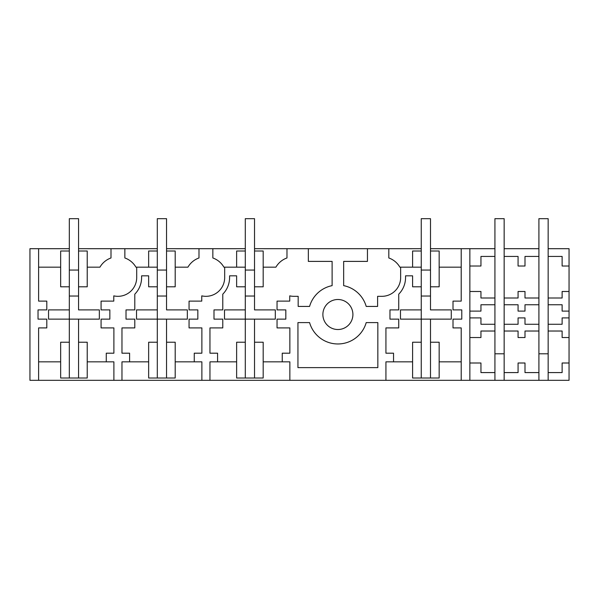 <?xml version="1.0" encoding="UTF-8"?>
<svg xmlns="http://www.w3.org/2000/svg" width="599" height="599" viewBox="0 0 599 599"><rect width="100%" height="100%" fill="white"/><g stroke="black" fill="none" stroke-linecap="round" stroke-linejoin="round"><path stroke-width="0.9" d="M60.664 342.224L60.664 378.014L69.327 378.014L69.327 342.224L60.664 342.224M69.327 309.893L48.541 309.893L48.541 319.132L69.327 319.132L69.327 286.801L60.664 286.801L60.664 251.003L69.327 251.003L69.327 296.033L78.559 296.033L78.559 286.801L87.222 286.801L87.222 251.003L78.559 251.003L78.559 309.893L99.344 309.893L99.344 319.132L78.559 319.132L78.559 342.224L87.222 342.224L87.222 378.014L69.327 378.014M78.559 342.224L78.559 378.014M38.613 380.328L29.95 380.328L29.95 248.697L38.613 248.697L38.613 301.117L46.804 301.117L46.804 309.893L38.029 309.893L38.029 319.132L46.804 319.132L46.804 327.908L38.613 327.908L38.613 380.328L569.05 380.328L569.05 363.001L562.124 363.001L562.124 372.585L548.152 372.585L548.152 380.328M78.559 319.132L69.327 319.132L69.327 342.224M87.222 267.169L99.936 267.169A20.785 20.785 0 0 1 111.002 257.967L111.002 248.697L124.862 248.697L124.862 257.967A20.785 20.785 0 0 1 135.936 267.169L157.305 267.169M136.699 267.169L136.699 277.562A18.764 18.764 0 0 1 113.78 295.861L113.78 301.117L101.074 301.117L101.074 309.893L109.849 309.893L109.849 319.132L101.074 319.132L101.074 327.908L113.892 327.908L113.892 353.193L106.27 353.193L106.27 361.848L87.222 361.848M38.613 267.169L60.664 267.169M38.613 361.848L60.664 361.848M148.649 267.169L148.649 251.003L157.305 251.003L157.305 286.801L148.649 286.801L148.649 275.832L141.604 275.832L141.604 277.562A23.668 23.668 0 0 1 134.79 294.176L134.79 309.893L126.015 309.893L126.015 319.132L134.79 319.132L134.79 327.908L121.971 327.908L121.971 353.193L129.594 353.193L129.594 361.848L121.971 361.848L121.971 380.328M113.892 380.328L113.892 361.848L106.27 361.848M111.002 248.697L78.559 248.697M69.327 248.697L38.613 248.697M124.862 248.697L157.305 248.697M166.544 248.697L245.291 248.697M254.53 248.697L421.254 248.697M430.494 248.697L461.208 248.697L461.208 301.117L453.009 301.117L453.009 309.893L461.784 309.893L461.784 319.132L453.009 319.132L453.009 327.908L461.208 327.908L461.208 380.328M469.863 266.016L480.952 266.016L480.952 256.432L494.924 256.432L494.924 248.697L461.208 248.697M538.913 248.697L504.156 248.697L504.156 256.432L518.075 256.432L518.068 266.016L525.001 266.016L525.001 256.432L538.913 256.432L538.913 218.672L548.152 218.672L548.152 256.432L562.124 256.432L562.124 266.016L569.05 266.016L569.05 311.113L562.124 311.113L562.124 304.756L548.152 304.756L548.152 256.432M569.05 266.016L569.05 248.697L548.152 248.697M254.53 342.224L254.53 378.014L263.186 378.014L263.186 342.224L254.53 342.224L254.53 319.132L275.308 319.132L275.308 309.893L254.53 309.893L254.53 286.801L263.186 286.801L263.186 251.003L254.53 251.003L254.53 296.033L245.291 296.033L245.291 251.003L236.627 251.003L236.627 267.169L245.291 267.169M254.53 319.132L224.505 319.132L224.505 309.893L245.291 309.893L245.291 286.801L236.627 286.801L236.627 275.832L229.589 275.832L229.589 277.562A23.668 23.668 0 0 1 222.776 294.176L222.776 309.893L214 309.893L214 319.132L222.776 319.132L222.776 327.908L209.957 327.908L209.957 353.193L217.579 353.193L217.579 361.848L209.957 361.848L209.957 380.328M236.627 267.169L224.677 267.169L224.677 277.562A18.764 18.764 0 0 1 201.758 295.861L201.758 301.117L189.059 301.117L189.059 309.893L197.835 309.893L197.835 319.132L189.059 319.132L189.059 327.908L201.878 327.908L201.878 353.193L194.256 353.193L194.256 361.848L175.2 361.848M201.878 380.328L201.878 361.848L194.256 361.848M212.847 248.697L212.847 257.967A20.785 20.785 0 0 1 223.914 267.169L224.677 267.169M175.2 267.169L187.921 267.169A20.785 20.785 0 0 1 198.988 257.967L198.988 248.697M166.544 319.132L136.52 319.132L136.52 309.893L157.305 309.893L157.305 286.801L157.305 296.033L166.544 296.033L166.544 286.801L175.2 286.801L175.2 251.003L166.544 251.003L166.544 309.893L187.33 309.893L187.33 319.132L166.544 319.132L166.544 378.014L175.2 378.014L175.2 342.224L166.544 342.224M148.649 361.848L129.594 361.848M157.305 309.893L157.305 378.014L166.544 378.014M157.305 378.014L148.649 378.014L148.649 342.224L157.305 342.224M367.449 248.697L367.449 261.396L343.661 261.396L343.661 285.641A29.441 29.441 0 0 1 366.206 306.426L377.61 306.426L377.61 296.325L381.885 296.325A18.764 18.764 0 0 0 400.649 277.562L400.649 267.169L412.599 267.169L412.599 251.003L421.254 251.003L421.254 286.801L412.599 286.801L412.599 275.832L405.553 275.832L405.553 277.562A23.668 23.668 0 0 1 398.739 294.176L398.739 309.893L389.964 309.893L389.964 319.132L398.739 319.132L398.739 327.908L385.928 327.908L385.928 353.193L393.543 353.193L393.543 361.848L385.928 361.848L385.928 380.328M289.856 380.328L289.856 361.848L282.241 361.848L282.241 353.193L289.856 353.193L289.856 327.908L277.045 327.908L277.045 319.132L285.82 319.132L285.82 309.893L277.045 309.893L277.045 301.117L289.744 301.117L289.744 295.861A18.764 18.764 0 0 0 293.899 296.325L298.175 296.325L298.175 306.426L309.578 306.426A29.441 29.441 0 0 1 332.116 285.641L332.116 261.396L308.335 261.396L308.335 248.697M345.091 301.334A15.012 15.012 0 0 1 351.066 321.708A15.012 15.012 0 0 1 330.693 327.683A15.012 15.012 0 0 1 324.718 307.317A15.012 15.012 0 0 1 345.091 301.334M297.943 367.621L377.842 367.621L377.842 322.591L366.206 322.591A29.441 29.441 0 0 1 309.578 322.591L297.943 322.591L297.943 367.621M263.186 267.169L275.899 267.169A20.785 20.785 0 0 1 286.973 257.967L286.973 248.697M282.241 361.848L263.186 361.848M236.627 361.848L217.579 361.848M245.291 309.893L245.291 378.014L254.53 378.014M245.291 378.014L236.627 378.014L236.627 342.224L245.291 342.224M412.599 267.169L421.254 267.169M388.811 248.697L388.811 257.967A20.785 20.785 0 0 1 399.885 267.169L400.649 267.169M469.863 248.697L469.863 380.328M430.494 319.132L400.476 319.132L400.476 309.893L421.254 309.893L421.254 286.801L421.254 296.033L430.494 296.033L430.494 286.801L430.494 309.893L451.279 309.893L451.279 319.132L430.494 319.132L430.494 378.014L439.157 378.014L439.157 342.224L430.494 342.224M430.494 251.003L430.494 286.801L439.157 286.801L439.157 251.003L430.494 251.003L430.494 218.672L421.254 218.672L421.254 251.003M461.208 267.169L439.157 267.169M461.208 361.848L439.157 361.848M412.599 361.848L393.543 361.848M421.254 309.893L421.254 342.224L412.599 342.224L412.599 378.014L430.494 378.014M421.254 342.224L421.254 378.014M538.913 380.328L538.913 372.585L525.001 372.585L525.001 363.001L518.075 363.001L518.075 372.585L504.156 372.585L504.156 380.328M538.913 304.756L538.913 331.022L525.001 331.022L525.001 337.537L518.075 337.537L518.075 331.022L504.156 331.022L504.156 304.756L518.075 304.756L518.068 311.113L525.001 311.113L525.001 304.756L538.913 304.756L538.913 298.002L525.001 298.002L525.001 291.488L518.068 291.488L518.075 298.002L504.156 298.002L504.156 304.756M538.913 324.269L525.001 324.269L525.001 317.904L518.068 317.904L518.075 324.269L504.156 324.269M569.05 363.001L569.05 311.113M538.913 372.585L538.913 353.792L548.152 353.792L548.152 372.585M569.05 317.904L562.124 317.904L562.124 324.269L548.152 324.269L548.152 331.022L562.124 331.022L562.124 337.537L569.05 337.537M569.05 291.488L562.124 291.488L562.124 298.002L548.152 298.002M504.156 372.585L504.156 331.022M494.924 256.432L494.924 304.756L480.952 304.756L480.952 311.113L469.863 311.113M469.863 317.904L480.952 317.904L480.952 324.269L494.924 324.269L494.924 353.792L504.156 353.792M494.924 298.002L480.952 298.002L480.952 291.488L469.863 291.488M494.924 331.022L480.952 331.022L480.952 337.537L469.863 337.537M469.863 363.001L480.952 363.001L480.952 372.585L494.924 372.585L494.924 353.792M494.924 380.328L494.924 372.585M69.327 251.003L69.327 218.672L78.559 218.672L78.559 251.003M69.327 270.059L78.559 270.059M99.344 319.132L99.344 309.893M48.541 319.132L48.541 309.893M157.305 251.003L157.305 218.672L166.544 218.672L166.544 251.003M157.305 270.059L166.544 270.059M187.33 319.132L187.33 309.893M136.52 319.132L136.52 309.893M245.291 251.003L245.291 218.672L254.53 218.672L254.53 251.003M245.291 270.059L254.53 270.059M275.308 319.132L275.308 309.893M224.505 319.132L224.505 309.893M421.254 270.059L430.494 270.059M451.279 319.132L451.279 309.893M400.476 319.132L400.476 309.893M504.156 248.697L504.156 218.672L494.924 218.672L494.924 248.697M494.924 304.756L494.924 324.269M504.156 298.002L504.156 256.432M538.913 256.432L538.913 298.002M538.913 331.022L538.913 353.792M548.152 353.792L548.152 331.022M548.152 324.269L548.152 304.756"/></g></svg>
